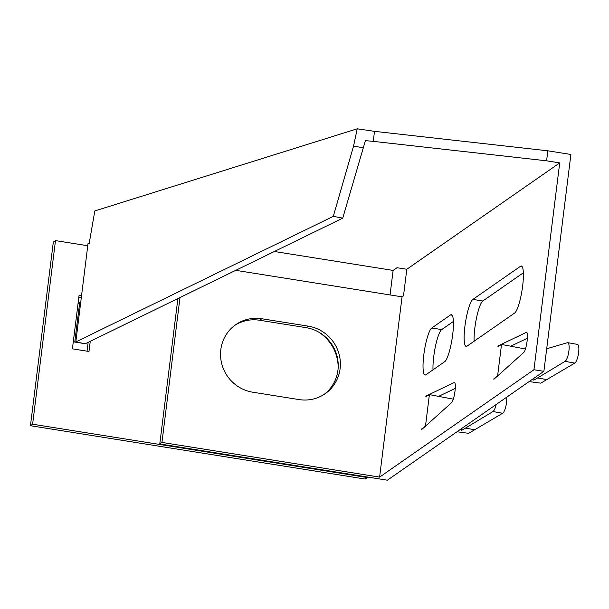 <?xml version="1.0" encoding="UTF-8"?>
<svg xmlns="http://www.w3.org/2000/svg" width="609" height="609" viewBox="0 0 609 609"><rect width="100%" height="100%" fill="white"/><g stroke="black" fill="none" stroke-linecap="round" stroke-linejoin="round"><path stroke-width="0.91" d="M220.816 349.665A37.583 36.319 55.2 0 0 252.697 392.196L299.088 399.588A37.583 36.319 55.2 0 0 325.122 393.726A37.583 36.319 55.2 0 0 339.259 354.849A37.583 36.319 55.2 0 0 308.238 326.15L261.84 318.758A37.583 36.319 55.2 0 0 235.805 324.62A37.583 36.319 55.2 0 0 220.816 349.665M423.811 354.88A23.918 4.507 -80.9 0 0 425.097 374.992A23.918 4.507 -80.9 0 0 425.95 374.741L444.699 361.693A23.918 4.507 -80.9 0 0 452.38 336.922A23.918 4.507 -80.9 0 0 451.376 314.708A23.918 4.507 -80.9 0 0 450.523 314.96L431.766 328A23.918 4.507 -80.9 0 0 423.811 354.88M453.393 321.461L441.708 329.583A23.918 4.507 -80.9 0 0 433.753 356.471A23.918 4.507 -80.9 0 0 433.014 369.823M464.918 326.287A23.918 4.507 -80.9 0 0 466.205 346.392A23.918 4.507 -80.9 0 0 467.057 346.14L514.658 313.026A23.918 4.507 -80.9 0 0 522.339 288.255A23.918 4.507 -80.9 0 0 521.334 266.042A23.918 4.507 -80.9 0 0 520.482 266.293L472.881 299.407A23.918 4.507 -80.9 0 0 464.918 326.287M523.352 272.794L482.823 300.991A23.918 4.507 -80.9 0 0 474.86 327.87A23.918 4.507 -80.9 0 0 474.129 341.223M456.994 431.766L468.61 433.334L502.669 413.252A9.569 2.603 -80 0 0 505.767 406.721A9.569 2.603 -80 0 0 506.635 397.235M438.769 396.292L455.266 388.382M425.919 396.101L454.192 382.543A10.254 1.934 99.1 0 1 454.451 382.498A10.254 1.934 99.1 0 1 454.915 391.77A10.254 1.934 99.1 0 1 451.695 402.549L421.763 429.482L421.847 428.812L425.501 425.95L429.398 394.617L425.836 396.771L425.919 396.101L426.757 396.231M422.387 447.341L533.948 369.739L559.709 162.907L406.804 269.269L403.501 295.837L402.054 296.842L379.605 477.106L422.387 447.341M177.889 298.562L159.786 443.931L387.377 480.196L543.883 371.323L570.899 154.473L547.841 150.804L374.505 131.346L373.256 141.364L365.4 140.641L342.738 218.151L85.252 343.75L74.778 342.007L83.715 343.453M523.824 352.375L493.884 379.308L493.968 378.638L497.622 375.776L501.527 344.443L497.964 346.597L498.048 345.927L526.313 332.369A10.254 1.934 99.1 0 1 526.572 332.324A10.254 1.934 99.1 0 1 527.036 341.596A10.254 1.934 99.1 0 1 523.824 352.375M529.122 381.592L540.739 383.16L574.789 363.078A9.569 2.603 -80 0 0 578.55 353.159A9.569 2.603 -80 0 0 577.469 344.389L567.755 342.677A9.569 2.603 -80 0 0 567.398 342.7L546.699 348.744M510.89 346.118L527.386 338.208M498.048 345.927L498.878 346.064M533.948 369.739L543.883 371.323M547.841 150.804L546.593 160.814L373.256 141.364M78.066 303.51L79.718 302.361A20.5 3.585 -172.9 0 1 80.769 301.881L88.069 243.28L89.188 243.448L94.814 210.935L357.232 128.803L374.505 131.346M274.37 251.494L393.109 270.419L397.007 267.709L406.804 269.269M546.593 160.814L559.709 162.907M179.998 297.535L161.948 442.423L379.605 477.106M235.744 270.335L402.054 296.842M324.026 394.457A37.583 36.319 55.2 0 0 336.929 355.694A37.583 36.319 55.2 0 0 306.068 327.657L259.678 320.258A37.583 36.319 55.2 0 0 234.739 325.396M159.786 443.931L161.948 442.423M390.057 294.931L393.109 270.419M338.162 367.851A41.001 39.623 55.2 0 0 318.317 331.882M81.522 295.822L79.071 295.426L72.418 348.843L88.99 351.477L90.254 341.306M81.301 297.634L78.843 297.238M87.049 351.172L88.153 342.334M87.765 245.747L55.48 240.601L32.612 424.207L367.311 477.54L367.379 477.007M32.612 424.207L30.45 425.714L53.318 242.108L55.48 240.601M30.45 425.714L365.149 479.047L367.311 477.54M357.232 128.803L353.578 145.993L362.987 147.812M79.718 302.361L74.778 342.007L73.293 341.809L83.783 343.468M353.578 145.993L333.321 216.332L342.738 218.151M333.321 216.332L75.836 341.931L85.252 343.75M75.836 341.931L80.769 301.881M493.968 378.638L494.531 378.729M421.847 428.812L422.41 428.903M525.293 348.972L501.527 344.443M547.27 379.666L537.557 377.961L533.788 380.206L534.04 378.166M537.557 377.961L565.076 361.373A9.569 2.603 -80 0 0 568.836 351.454A9.569 2.603 -80 0 0 567.755 342.677M453.172 399.139L429.398 394.617M475.149 429.84L465.428 428.127L461.668 430.38L461.919 428.34M465.428 428.127L492.955 411.547A9.569 2.603 -80 0 0 496.175 404.513M522.065 266.544L520.482 266.293M482.823 300.991L472.881 299.407M452.106 315.211L450.523 314.96M441.708 329.583L431.766 328M259.678 320.258L261.84 318.758M306.068 327.657L308.238 326.15M526.313 332.369L526.808 332.453M454.192 382.543L454.679 382.619M565.076 361.373L574.789 363.078M492.955 411.547L502.669 413.252"/></g></svg>
